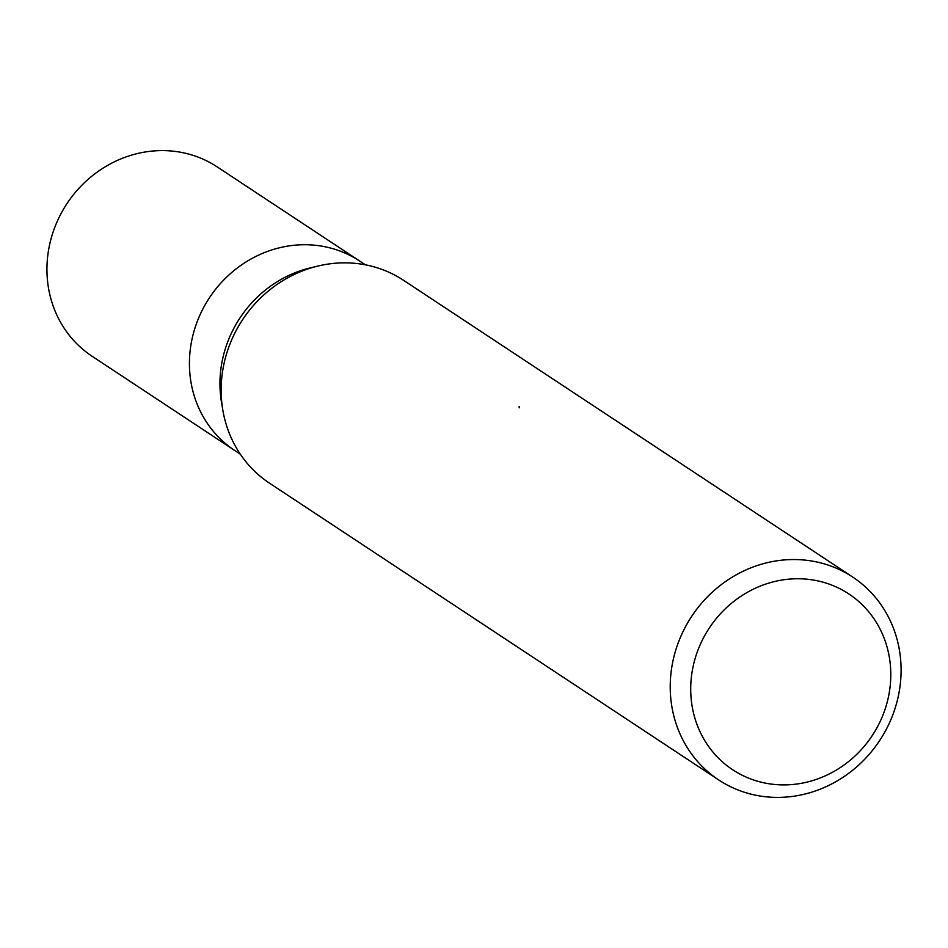 <?xml version="1.0" encoding="UTF-8"?>
<svg xmlns="http://www.w3.org/2000/svg" width="948" height="948" viewBox="0 0 948 948"><rect width="100%" height="100%" fill="white"/><g stroke="black" fill="none" stroke-linecap="round" stroke-linejoin="round"><path stroke-width="1.42" d="M222.733 409.512L221.524 402.402A113.476 105.133 -56.5 0 1 220.41 393.894A113.476 105.133 -56.5 0 1 310.411 267.857L317.426 266.175M189.884 373.725A113.476 105.133 -56.5 0 0 234.606 450.407A113.476 105.133 -56.5 0 1 189.884 373.725A113.476 105.133 -56.5 0 1 243.435 263.627A113.476 105.133 -56.5 0 1 359.707 261.056L365.395 264.812M222.839 410.176A121.581 112.646 -56.5 0 1 221.654 401.063A121.581 112.646 -56.5 0 1 279.032 283.096A121.581 112.646 -56.5 0 1 403.611 280.347L852.679 577.036A121.581 112.646 -56.5 0 1 900.6 659.192A121.581 112.646 -56.5 0 1 843.222 777.159A121.581 112.646 -56.5 0 1 718.643 779.908A121.581 112.646 -56.5 0 1 670.722 697.752A121.581 112.646 -56.5 0 1 728.1 579.785A121.581 112.646 -56.5 0 1 852.679 577.036M890.362 665.129A105.37 97.632 -56.5 0 1 800.005 783.546A105.37 97.632 -56.5 0 1 691.139 698.546A105.37 97.632 -56.5 0 1 781.496 580.117A105.37 97.632 -56.5 0 1 890.362 665.129M718.643 779.908L269.576 483.231A121.581 112.646 -56.5 0 1 221.654 401.063M519.196 407.853A19.422 5.534 80.5 0 1 519.172 406.562M234.085 450.063L92.134 356.282A113.476 105.133 -56.5 0 1 47.4 279.589A113.476 105.133 -56.5 0 1 100.962 169.491A113.476 105.133 -56.5 0 1 217.234 166.931L359.185 260.712M234.606 450.407L240.294 454.163"/></g></svg>
